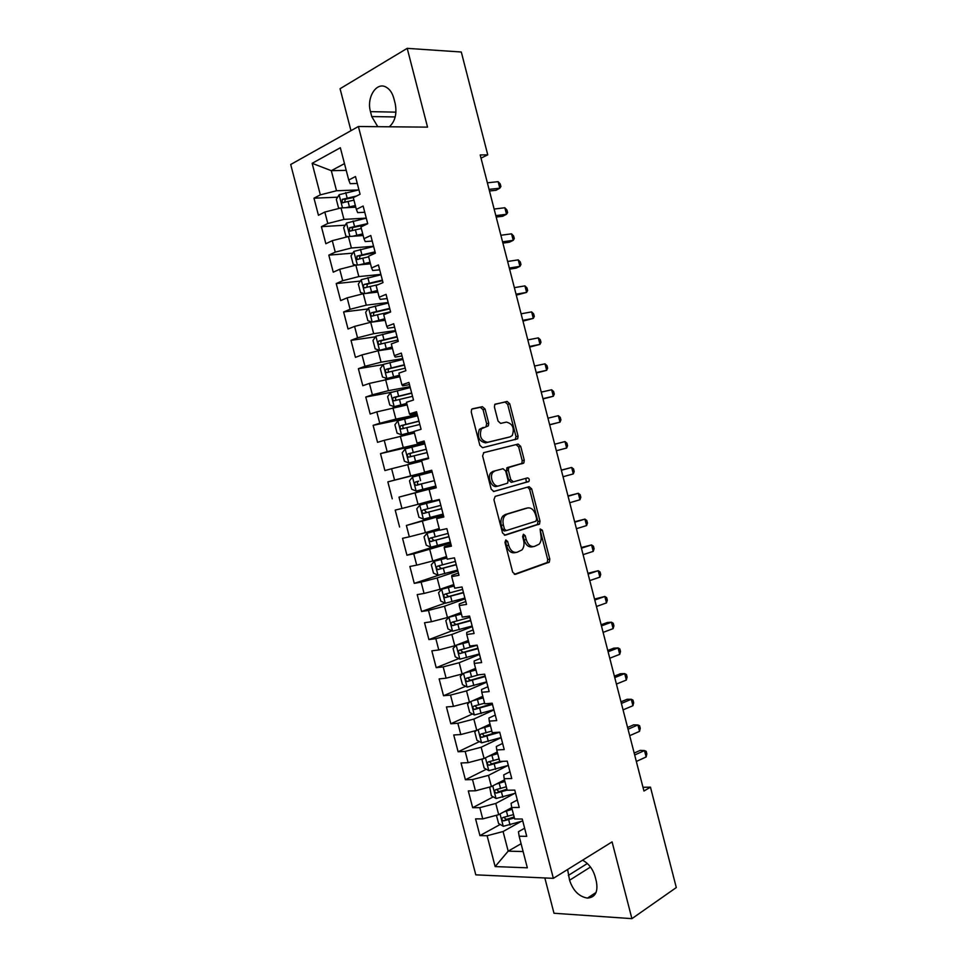<?xml version="1.0" encoding="UTF-8"?>
<svg xmlns="http://www.w3.org/2000/svg" width="967" height="967" viewBox="0 0 967 967"><rect width="100%" height="100%" fill="white"/><g stroke="black" fill="none" stroke-linecap="round" stroke-linejoin="round"><path stroke-width="1.45" d="M505.801 539.949L504.955 542.354L512.691 572.222L515.326 574.362L549.292 562.165L549.812 559.168L542.342 530.194L540.142 528.973L540.771 534.775C541.641 538.692 541.097 541.834 539.139 544.203L534.437 546.415C530.714 547.092 527.982 544.808 526.229 539.562L525.238 535.754L523.437 534.243L522.627 536.6L523.606 540.42C524.489 544.348 523.933 547.527 521.95 549.945L517.067 552.266C513.235 552.967 510.431 550.658 508.654 545.34L507.651 541.472L505.801 539.949M485.083 409.065L482.412 406.684L472.5 408.787L471.618 409.355L471.243 412.027L479.862 445.352L482.557 447.697L517.671 438.8L518.058 436.105L509.73 403.783L507.143 401.438L494.79 404.411L494.427 407.059L498.041 421.068L500.664 423.401L506.382 422.095C512.752 423.739 514.71 428.212 512.232 435.513L510.189 436.842L487.549 442.294C481.01 440.771 478.967 436.262 481.421 428.768L488.347 425.867L488.734 423.171L485.083 409.065L483.041 409.682L480.369 407.3L471.86 409.101M481.01 158.141L487.755 154.853L480.2 154.95L643.949 791.018L650.465 787.162L642.982 787.295M487.755 154.853L461.295 52.013L407.204 48.35L340.07 88.71L350.961 130.678M544.832 877.951L553.994 913.247L631.91 918.65L612.087 841.882L553.354 878.338L358.394 126.508L427.547 127.136L407.204 48.35M631.91 918.65L676.296 887.561L650.465 787.162M495.164 496.397L493.944 499.77L502.538 532.998L505.197 535.198L539.513 524.017L539.997 521.116L531.681 488.891L529.142 486.679L495.164 496.397M491.212 489.205L482.606 455.928L483.838 452.616L518.155 444.083L520.717 446.367L524.271 460.183L523.86 462.939L508.763 467.508L508.34 470.3L510.733 479.584L513.332 481.832L527.474 477.903C529.142 478.302 529.638 479.475 528.937 481.421L493.883 491.478L491.212 489.205M553.354 878.338L475.8 874.857L290.704 164.499L358.394 126.508M500.217 824.452L479.934 835.621L487.114 835.73L495.14 866.589L527.341 867.81L519.146 836.225L526.749 836.346L522.24 819.013L514.674 818.989L511.676 807.493L519.243 807.457L514.746 790.099L507.204 790.232L504.206 778.725L511.736 778.532L507.228 761.162L499.721 761.452L496.736 749.933L504.218 749.582L499.709 732.2L492.239 732.648L489.254 721.116L496.7 720.596L492.179 703.202L484.757 703.807L481.759 692.263L489.169 691.598L484.648 674.18L477.263 674.942L474.265 663.398L481.639 662.564L477.106 645.134L469.757 646.053L466.759 634.497L474.096 633.506L469.563 616.052L462.25 617.139L459.24 605.56L466.541 604.411L462.008 586.945L454.732 588.19L451.722 576.61L458.987 575.292L454.442 557.814L447.201 559.216L444.191 547.624L451.42 546.15L446.875 528.647L439.671 530.218L436.661 518.614L443.841 516.982L439.296 499.468L432.14 501.196L429.118 489.568L436.262 487.779L431.717 470.252L424.586 472.138L421.576 460.51L428.683 458.551L424.126 441L417.043 443.055L414.021 431.415L421.08 429.3L416.523 411.724L409.476 413.936L406.454 402.284L413.489 400.012L408.92 382.424L401.909 384.806L398.887 373.141L405.874 370.699L401.305 353.1L394.343 355.638L391.309 343.962L398.259 341.363L393.69 323.74L386.752 326.435L383.718 314.758L390.632 311.99L386.063 294.355L379.161 297.22L376.127 285.519L383.005 282.594L378.423 264.946L371.57 267.968L368.524 256.255L375.365 253.173L370.784 235.501L363.967 238.692L360.921 226.967L367.726 223.715L363.133 206.031L356.352 209.38L353.306 197.655L360.075 194.234L355.481 176.526L348.736 180.043L350.175 183.67L357.27 183.452M479.934 835.621L475.583 818.868L482.738 818.892L479.813 807.663L495.781 803.444L514.347 793.569M493.267 796.868L472.67 807.699L479.813 807.663M472.67 807.699L468.306 790.933L475.426 790.801L472.5 779.559L488.48 775.353L507.844 765.538M486.341 769.261L465.393 779.74L472.5 779.559M465.393 779.74L461.029 762.963L468.113 762.685L465.175 751.432L481.167 747.237L501.124 737.628M479.427 741.616L458.104 751.77L465.175 751.432M458.104 751.77L453.741 734.968L460.788 734.545L457.85 723.28L473.854 719.085L493.932 709.923M472.512 713.96L450.815 723.763L457.85 723.28M450.815 723.763L446.44 706.95L453.45 706.381L450.525 695.104L466.529 690.909L486.727 682.194M465.635 686.28L443.527 695.732L450.525 695.104M443.527 695.732L439.139 678.907L446.113 678.181L443.176 666.904L459.192 662.709L479.523 654.429M458.769 658.575L436.214 667.677L443.176 666.904M436.214 667.677L431.838 650.839L438.776 649.969L435.839 638.667L451.855 634.485L472.307 626.652M451.927 630.847L428.913 639.598L435.839 638.667M428.913 639.598L424.525 622.748L431.427 621.721L428.478 610.407L444.518 606.236L465.091 598.839M445.11 603.106L421.588 611.495L428.478 610.407M421.588 611.495L417.2 594.62L424.066 593.448L421.116 582.134L437.169 577.952L457.875 571.001M439.526 574.93L414.263 583.367L421.116 582.134M414.263 583.367L409.875 566.469L416.704 565.151L413.755 553.825L450.634 543.152M440.976 544.614L406.938 555.203L413.755 553.825M406.938 555.203L402.538 538.305L409.331 536.818L406.382 525.48L443.406 515.266M443.188 514.456L406.382 525.48M399.601 527.027L395.201 510.105L401.958 508.473L398.996 497.123L436.153 487.356M436.105 487.15L398.996 497.123M392.251 498.815L387.852 481.88L394.572 480.091L391.611 468.729L421.745 461.162M424.755 443.418L380.49 453.62L384.902 470.578L391.611 468.729M380.49 453.62L387.175 451.686L384.225 440.323L414.444 433.047M409.138 417.829L373.129 425.347L377.553 442.318L384.225 440.323M373.129 425.347L379.777 423.256L376.816 411.882L407.131 404.907M392.264 392.082L365.756 397.038L370.18 414.021L376.816 411.882M365.756 397.038L372.38 394.802L369.406 383.416L399.818 376.743M383.15 364.607L358.382 368.705L362.806 385.712L369.406 383.416M358.382 368.705L364.97 366.312L361.996 354.913L378.109 350.779L392.493 348.555M375.522 336.806L351.009 340.348L355.433 357.367L361.996 354.913M351.009 340.348L357.548 337.809L354.575 326.399L370.699 322.265L385.168 320.331M367.919 308.969L343.611 311.966L348.047 328.998L354.575 326.399M343.611 311.966L350.114 309.271L347.153 297.848L363.278 293.726L377.831 292.094M360.328 281.083L336.214 283.561L340.662 300.604L347.153 297.848M336.214 283.561L342.693 280.708L339.707 269.273L355.856 265.151L370.494 263.822M352.762 253.161L328.816 255.131L333.252 272.186L339.707 269.273M328.816 255.131L335.247 252.121L332.273 240.674L348.422 236.552L363.145 235.525M345.195 225.202L321.407 226.665L325.855 243.744L332.273 240.674M321.407 226.665L327.801 223.498L324.815 212.051L340.988 207.941L355.796 207.204M337.652 197.195L313.985 198.175L318.445 215.266L324.815 212.051M313.985 198.175L320.343 194.863L312.136 163.314L340.348 147.746L348.736 180.043M364.752 212.269L357.693 212.643L356.352 209.38M346.222 170.349L331.306 170.688L336.516 190.753L358.491 189.943M320.343 194.863L336.516 190.753M312.136 163.314L331.306 170.688L344.47 163.616M372.222 241.061L365.212 241.581L363.967 238.692M340.988 207.941L343.962 219.388L366.263 218.107M327.801 223.498L343.962 219.388M379.693 269.829L372.718 270.494L371.57 267.968M348.422 236.552L351.396 247.999L373.576 246.271M335.247 252.121L351.396 247.999M387.151 298.561L380.212 299.371L379.161 297.22M355.856 265.151L358.83 276.586L380.877 274.398M342.693 280.708L358.83 276.586M394.609 327.269L387.707 328.236L386.752 326.435M363.278 293.726L366.251 305.149L388.178 302.502M350.114 309.271L366.251 305.149M402.054 355.953L395.201 357.065L394.343 355.638M370.699 322.265L373.673 333.675L395.467 330.581M357.548 337.809L373.673 333.675M409.488 384.612L402.683 385.869L401.909 384.806M378.109 350.779L381.083 362.178L402.743 358.636M364.97 366.312L381.083 362.178M416.922 413.247L410.153 414.638L409.476 413.936M385.519 379.269L388.48 390.656L410.02 386.667M372.38 394.802L388.48 390.656M424.344 441.846L417.043 443.055M392.916 407.736L395.878 419.11L417.285 414.662M379.777 423.256L395.878 419.11M431.765 470.421L424.586 472.138M400.314 436.165L403.263 447.54L424.549 442.644M387.175 451.686L403.263 447.54M436.214 487.561L429.118 489.568M407.699 464.583L410.649 475.933L431.802 470.591M394.572 480.091L410.649 475.933M443.611 516.088L436.661 518.614M415.073 492.965L418.022 504.315L431.947 500.471M401.958 508.473L418.022 504.315M451.021 544.602L444.433 546.669L444.191 547.624M422.446 521.322L425.395 532.66L439.236 528.526M409.331 536.818L425.395 532.66M458.406 573.08L451.867 575.292L451.722 576.61M429.807 549.655L432.757 560.981L446.512 556.545M416.704 565.151L432.757 560.981M465.792 601.534L459.289 603.892L459.24 605.56M437.169 577.952L440.106 589.266L453.789 584.552M424.066 593.448L440.106 589.266M473.177 629.964L466.71 632.454L466.759 634.497M444.518 606.236L447.455 617.538L461.054 612.522M431.427 621.721L447.455 617.538M480.551 658.37L474.12 661.005L474.265 663.398M451.855 634.485L454.792 645.775L468.306 640.468M438.776 649.969L454.792 645.775M487.912 686.739L481.53 689.519L481.759 692.263M459.192 662.709L462.129 673.999L475.559 668.39M446.113 678.181L462.129 673.999M495.273 715.084L488.927 718.01L489.254 721.116M466.529 690.909L469.454 702.187L482.799 696.288M453.45 706.381L469.454 702.187M502.622 743.405L496.325 746.476L496.736 749.933M473.854 719.085L476.779 730.351L490.039 724.162M460.788 734.545L476.779 730.351M509.96 771.702L503.71 774.918L504.206 778.725M481.167 747.237L484.092 758.479L497.268 752.012M468.113 762.685L484.092 758.479M517.309 799.975L511.084 803.323L511.676 807.493M488.48 775.353L491.393 786.594L504.496 779.825M475.426 790.801L491.393 786.594M524.634 828.223L518.457 831.705L519.146 836.225M495.781 803.444L498.694 814.685L511.712 807.626M482.738 818.892L498.694 814.685M521.092 843.72L508.183 851.153L523.123 851.552M487.114 835.73L503.082 831.523L520.959 821.539M503.082 831.523L508.183 851.153L495.14 866.589M567.605 869.49L569.575 880.236C573.068 890.716 579.028 896.663 587.452 898.101C595.261 897.449 598.235 891.888 596.361 881.457L595.092 876.549C592.856 869.007 588.685 863.555 582.593 860.195M389.363 126.786C395.201 121.31 397.135 113.502 395.14 103.384L393.835 98.368C392.324 92.892 389.725 89.133 386.051 87.115C376.381 81.494 366.348 97.655 370.47 111.64L371.739 116.572L377.771 126.677M514.106 816.813L513.259 817.272M431.85 470.76L387.852 481.88M507.651 541.472L505.56 541.895L506.563 545.739C508.34 551.057 511.144 553.366 514.976 552.665L515.882 552.483M533.313 546.633L532.346 546.814C528.623 547.491 525.891 545.207 524.138 539.973L523.159 536.165L525.238 535.754M514.311 574.338L547.189 562.528L547.721 559.555L540.263 530.605L542.342 530.194M504.387 535.21L537.434 524.44L537.918 521.551L529.614 489.362L527.595 487.126M504.436 529.046L506.297 530.593L535.887 521.237L536.673 518.916L535.645 514.952C533.929 509.754 531.221 507.421 527.498 507.977L507.204 514.13L504.931 515.641C503.033 518.034 502.526 521.14 503.384 524.972L504.436 529.046L502.357 529.481L504.206 531.016L506.092 530.629M526.06 508.291L527.498 507.977M502.357 529.481L501.305 525.419C500.447 521.588 500.954 518.481 502.852 516.088L505.125 514.577L525.432 508.424M483.536 452.737L518.155 444.083M513.332 481.832L511.265 482.34L508.666 480.091L506.273 470.82L507.445 467.545L521.793 463.459L522.216 460.703L518.663 446.911L516.1 444.639M493.388 491.526L526.399 482.231L525.77 478.375M495.044 470.869L492.952 472.247C488.879 476.586 493.762 487.706 498.912 485.845L507.639 483.137L508.086 480.321L505.681 471.014L503.058 468.741L492.977 471.388L490.885 472.766C486.812 477.094 491.683 488.202 496.845 486.353L498.658 485.905M492.977 471.388L503.058 468.741M485.978 426.761L486.679 423.764L483.041 409.682M483.282 427.402L479.366 429.348C476.912 436.842 478.955 441.339 485.494 442.862L487.549 442.294M508.34 437.338L485.494 442.862M515.206 439.707L516.015 436.661L507.687 404.387L505.112 402.054L495.007 404.194M496.434 815.278L498.573 823.497L503.348 826.289L522.748 820.971M503.952 811.833L512.159 809.319M507.965 809.657L511.918 808.388M513.525 814.601L502.876 817.55C501.305 818.723 501.547 819.835 503.589 820.898L514.396 817.937M514.142 816.982L506.297 819.412L504.327 817.78M636.334 761.44L646.137 756.98L644.481 750.573L640.166 750.38L634.183 753.075M634.678 754.997L644.481 750.573L646.186 751.311L646.838 753.861L646.137 756.98M489.677 787.053L491.369 795.781L496.131 798.5L515.544 793.194M496.264 784.08L504.931 781.505M500.084 782.11L504.714 780.647M506.309 786.787L495.648 789.725C494.089 790.885 494.318 792.009 496.313 793.085L507.167 790.124M506.95 789.253L499.032 791.659L497.111 789.979M483.053 758.757L481.989 759.711L484.153 768.04L488.891 770.675L508.328 765.393M488.492 756.315L497.703 753.656M492.058 754.562L497.497 752.882M499.081 758.95L488.408 761.875C486.86 763.036 487.078 764.148 489.036 765.235L503.045 761.331M499.879 761.452L491.756 763.87L489.882 762.141M629.698 735.669L639.538 731.354L637.894 724.948L633.603 724.851L627.583 727.462M628.042 729.227L637.894 724.948L639.61 725.746L640.263 728.308L639.538 731.354M623.062 709.875L632.938 705.705L631.294 699.298L627.027 699.298L620.983 701.824M621.394 703.432L631.294 699.298L633.022 700.168L633.687 702.719L632.938 705.705M476.356 730.46L474.773 731.934L476.936 740.275L481.663 742.837L501.099 737.567M483.851 727.051L490.281 725.093M480.647 728.538L490.462 725.782M491.84 731.088L481.155 733.989C479.632 735.15 479.825 736.262 481.747 737.35L499.734 732.285M496.917 732.37L484.479 736.056L482.654 734.291M469.672 702.09L467.545 704.133L469.708 712.474L474.41 714.964L493.871 709.718M475.571 699.479L483.065 697.28M472.694 700.749L483.222 697.896M492.336 703.783L477.601 708.17L475.413 706.406M484.6 703.19L473.903 706.091C472.392 707.24 472.573 708.352 474.459 709.452L492.505 704.423M616.414 684.068L626.338 680.043L624.682 673.624L620.451 673.733L614.371 676.163M614.746 677.601L624.682 673.624L626.435 674.555L627.099 677.118L626.338 680.043M609.754 658.225L619.726 654.345L618.082 647.926L613.864 648.144L607.772 650.477M608.098 651.758L618.082 647.926L619.847 648.93L620.512 651.492L619.726 654.345M463.012 673.624L460.304 676.308L462.48 684.66L467.17 687.066L486.643 681.844M467.291 671.835L475.824 669.43M464.607 672.959L475.969 669.974M485.12 675.981L470.361 680.309L468.173 678.496M479.112 674.761L466.65 678.157C465.139 679.305 465.32 680.417 467.158 681.53L485.265 676.549M603.106 632.37L613.114 628.635L611.458 622.204L607.264 622.53L601.148 624.779M601.438 625.903L611.458 622.204L613.247 623.292L613.912 625.854L613.114 628.635M456.231 645.219L453.064 648.458L455.239 656.823L459.905 659.143L479.402 653.946M458.962 644.143L468.596 641.568M456.376 645.158L468.705 642.015M477.891 648.156L463.108 652.411L460.933 650.549M477.154 645.291L459.385 650.199C457.899 651.335 458.044 652.459 459.857 653.571L478.024 648.639M596.446 606.49L606.49 602.9L604.834 596.47L594.524 599.057M594.778 600.011L604.834 596.47L606.647 597.618L607.312 600.181L606.49 602.9M461.344 613.67L449.002 617.212L445.823 620.584L447.999 628.949L452.641 631.197L472.15 626.012M449.002 617.212L461.44 614.045M470.663 620.306L455.856 624.501L453.68 622.579M469.902 617.357L452.109 622.216C450.634 623.352 450.779 624.477 452.544 625.589L470.772 620.705M454.091 585.748L441.738 589.229L438.571 592.686L440.747 601.063L445.376 603.227L464.897 598.065M441.738 589.229L454.176 586.05M463.435 592.42L448.591 596.554L446.428 594.584M462.637 589.387L444.832 594.209C443.37 595.346 443.502 596.47 445.231 597.594L463.519 592.747M446.839 557.802L434.449 561.211L431.306 564.764L433.482 573.141L438.099 575.22L457.633 570.083M434.449 561.211L446.899 558.019M456.182 564.523L441.327 568.584L439.175 566.541M455.372 561.404L437.543 566.178C436.093 567.303 436.214 568.439 437.906 569.563L456.255 564.764M439.574 529.831L427.16 533.168L424.042 536.806L426.217 545.195L430.811 547.201L450.356 542.076M427.16 533.168L439.61 529.976M448.942 536.588L434.05 540.589L431.911 538.462M448.108 533.397L430.255 538.111C428.816 539.248 428.925 540.372 430.581 541.496L448.978 536.758M439.429 499.963L419.871 505.112L416.765 508.835L418.953 517.224L423.522 519.146L443.091 514.057M419.871 505.112L439.441 500.024M441.677 508.642L426.773 512.57L424.658 510.334M440.831 505.354L422.954 510.032C421.527 511.156 421.624 512.292 423.244 513.417L441.701 508.727M432.164 471.956L412.571 477.021L409.488 480.829L411.676 489.229L416.221 491.067L435.803 486.002M434.413 480.659L418.711 484.576C416.934 483.452 416.898 482.315 418.614 481.155L415.653 481.917C414.239 483.053 414.323 484.177 415.907 485.313L434.425 480.659M424.864 443.865L405.258 448.906L402.199 452.798L404.387 461.211L408.92 462.963L428.514 457.911M408.92 462.963L428.526 457.971M426.254 449.208L408.34 453.789C406.938 454.913 407.022 456.037 408.558 457.173L411.374 456.509C409.645 455.372 409.621 454.236 411.313 453.076L426.278 449.292M408.558 457.173L427.124 452.58M417.575 415.75L397.945 420.766L394.911 424.743L397.099 433.168L401.498 434.799L414.069 431.596M401.607 434.836L414.094 431.729M418.953 421.092L401.015 425.625C399.637 426.749 399.697 427.873 401.208 429.01L404.037 428.405C402.345 427.269 402.332 426.121 404.013 424.984L419.001 421.249M401.208 429.01L419.835 424.465M410.262 387.598L390.632 392.59L387.61 396.663L389.798 405.088L394.173 406.648L406.744 403.432M394.294 406.684L406.805 403.65M396.591 400.253C395.032 399.045 395.068 397.921 396.712 396.857L411.712 393.194M411.652 392.953L393.69 397.437C392.324 398.561 392.384 399.685 393.859 400.822L412.534 396.325M402.949 359.422L383.295 364.402L380.297 368.56L382.497 376.985L386.969 378.496L399.431 375.232M386.969 378.496L399.504 375.534M389.133 372.053C387.719 370.796 387.803 369.684 389.387 368.705L404.424 365.103M404.339 364.777L386.365 369.213C384.999 370.337 385.047 371.473 386.498 372.609L405.221 368.161M395.636 331.234L375.97 336.178L372.984 340.42L375.184 348.869L379.632 350.296L392.094 347.02M379.632 350.296L392.203 347.395M381.687 343.829C380.406 342.548 380.539 341.436 382.074 340.529L397.123 336.987M397.026 336.589L379.016 340.976C377.674 342.1 377.71 343.237 379.124 344.373L397.896 339.973M372.331 322.047L384.769 318.772M375.099 321.685L384.878 319.231M368.548 308.05L372.186 322.023L367.859 320.718L365.659 312.268L368.62 307.941L388.311 303.009M374.253 315.58C373.093 314.263 373.25 313.175 374.737 312.317L389.822 308.848M389.701 308.376L371.679 312.704C370.349 313.84 370.373 314.976 371.763 316.112L390.571 311.761M365.913 293.424L377.42 290.499M368.814 293.11L377.565 291.043M364.281 293.617L360.534 292.542L358.334 284.08L361.271 279.668L380.974 274.761M366.831 287.296L367.412 284.093L382.509 280.684M382.364 280.128L364.317 284.419C363 285.543 363.024 286.679 364.378 287.828L378.182 284.649M359.361 264.837L370.071 262.202M362.504 264.547L370.24 262.819M356.146 265.127L353.209 264.342L351.009 255.868L353.922 251.372L373.637 246.476M359.41 258.987L360.062 255.832L375.196 252.496M375.027 251.855L356.956 256.098L356.992 259.507L368.681 256.823M589.773 580.587L599.866 577.154L598.21 570.711L587.9 573.31M588.105 574.108L598.21 570.711L600.036 571.932L600.7 574.495L599.866 577.154M583.101 554.659L593.242 551.371L591.574 544.929L581.264 547.54M581.433 548.168L591.574 544.929L593.424 546.21L594.089 548.785L593.242 551.371M576.417 528.707L586.594 525.577L584.938 519.122L574.628 521.745M574.749 522.216L584.938 519.122L586.8 520.476L587.465 523.05L586.594 525.577M569.732 502.743L579.958 499.746L578.29 493.291L567.98 495.938M568.064 496.24L578.29 493.291L580.176 494.729L580.841 497.304L579.958 499.746M563.036 476.743L573.31 473.903L571.642 467.448L561.331 470.095M561.368 470.252L571.642 467.448L573.552 468.947L574.205 471.521L573.31 473.903M556.339 450.731L566.65 448.047L564.994 441.568L554.671 444.228M564.994 441.568L566.916 443.152L567.569 445.727L566.65 448.047M549.643 424.694L559.99 422.156L558.334 415.677L547.963 418.191M558.334 415.677L560.268 417.333L560.933 419.908L559.99 422.156L549.679 424.839M542.934 398.646L553.329 396.252L551.661 389.774L541.254 392.118M551.661 389.774L553.62 391.49L554.284 394.065L553.329 396.252L543.007 398.948M536.214 372.561L546.657 370.313L544.989 363.834L534.533 366.034M544.989 363.834L546.971 365.623L547.636 368.209L546.657 370.313L536.334 373.032M529.493 346.464L539.985 344.361L538.317 337.87L527.813 339.925M538.317 337.87L540.311 339.731L540.976 342.318L539.985 344.361L529.662 347.093M522.772 320.331L533.3 318.385L531.632 311.894L521.092 313.804M531.632 311.894L533.639 313.828L534.316 316.414L533.3 318.385L522.978 321.129M516.04 294.186L526.616 292.397L524.936 285.894L514.359 287.646M524.936 285.894L526.979 287.9L527.644 290.487L526.616 292.397L516.281 295.153M509.307 268.016L519.92 266.372L518.239 259.869L507.615 261.477M518.239 259.869L520.294 261.948L520.959 264.535L519.92 266.372L516.076 268.137L509.597 269.14M502.562 241.823L513.223 240.336L511.543 233.821L500.87 235.271M511.543 233.821L513.61 235.972L514.287 238.571L513.223 240.336L509.404 242.197L502.888 243.116M352.677 236.262L362.722 233.881M356.207 236.021L362.903 234.582M348.035 236.661L345.86 236.105L343.66 227.632L346.561 223.039L366.288 218.179M367.678 223.558L349.595 227.753L349.607 231.161L361.32 228.502M351.988 230.642L352.713 227.547L365.478 224.791M495.805 215.617L506.515 214.275L504.834 207.748L494.125 209.053M504.834 207.748L506.926 209.972L507.602 212.571L506.515 214.275L502.719 216.245L496.192 217.067M345.896 207.7L355.36 205.536M349.885 207.494L355.554 206.309M339.973 208.195L338.523 207.857L336.311 199.371L339.187 194.693L358.938 189.846M356.533 196.023L342.221 199.371L342.209 202.792L353.958 200.145M344.566 202.272L345.364 199.238L353.68 197.461M489.06 189.375L499.806 188.19L498.126 181.663L487.368 182.811M498.126 181.663L500.229 183.948L500.906 186.558L499.806 188.19L496.035 190.269L489.471 190.995M506.563 545.739L508.654 545.34M524.138 539.973L526.229 539.562M547.721 559.555L549.812 559.168M546.621 562.915L548.724 562.54M529.614 489.362L531.681 488.891M537.918 521.551L539.997 521.116M536.806 524.851L538.885 524.428M505.125 514.577L507.204 514.13M501.305 525.419L503.384 524.972M518.663 446.911L520.717 446.367M522.216 460.703L524.271 460.183M521.08 463.93L523.135 463.398M507.445 467.545L509.512 467.025M506.273 470.82L508.34 470.3M508.666 480.091L510.733 479.584M526.399 482.231L528.466 481.735M486.679 423.764L488.734 423.171M508.134 437.398L510.189 436.842M505.112 402.054L507.143 401.438M507.687 404.387L509.73 403.783M516.015 436.661L518.058 436.105M480.369 407.3L482.412 406.684M590.486 867.036L569.575 880.236M587.332 863.519L568.33 875.425M395.938 112.148L370.47 111.64M395.189 116.947L371.739 116.572M500.036 813.948L503.227 826.229M508.69 819.774L510.056 825.069M506.442 811.156L507.82 816.438M506.49 819.387L503.747 820.898M492.747 785.893L496.011 798.428M501.45 791.937L502.828 797.231M499.214 783.306L500.58 788.601M499.274 791.622L496.506 793.073M485.446 757.814L488.782 770.614M494.21 764.075L495.587 769.369M491.973 755.432L493.339 760.727M492.058 763.833L489.278 765.211M478.145 729.71L481.542 742.765M486.969 736.189L488.347 741.484M484.721 727.535L486.099 732.841M484.83 736.008L482.025 737.337M470.832 701.571L474.301 714.903M479.717 708.267L481.095 713.573M477.468 699.612L478.846 704.919M477.601 708.17L474.773 709.44M463.519 673.419L467.049 687.005M472.452 680.333L473.842 685.639M470.204 671.666L471.582 676.973M470.361 680.309L467.52 681.505M456.194 645.255L459.784 659.083M465.187 652.362L466.577 657.681M462.939 643.684L464.317 649.002M463.108 652.411L460.256 653.559M448.93 617.297L452.52 631.137M457.923 624.368L459.301 629.686M455.662 615.689L457.04 621.007M455.856 624.501L452.979 625.576M441.653 589.314L445.255 603.166M450.634 596.349L452.024 601.679M448.386 587.658L449.764 592.989M448.591 596.554L445.702 597.57M434.376 561.295L437.978 575.172M443.357 568.306L444.735 573.636M441.097 559.615L442.475 564.946M441.327 568.584L438.426 569.539M427.088 533.264L430.69 547.141M436.057 540.239L437.447 545.569M433.796 531.536L435.186 536.866M434.05 540.589L431.125 541.484M419.787 505.197L423.401 519.098M428.768 512.147L430.146 517.478M426.495 503.432L427.885 508.775M426.773 512.57L423.836 513.404M412.498 477.118L416.112 491.018M421.455 484.02L422.845 489.362M419.195 475.293L420.585 480.647M419.485 484.527L416.523 485.301M418.614 481.155L415.653 481.917M405.185 449.002L408.799 462.927M414.142 455.868L415.532 461.223M411.882 447.141L413.272 452.496M411.313 453.076L408.34 453.789M397.872 420.863L401.498 434.799M406.829 427.704L408.219 433.059M404.557 418.965L405.947 424.32M404.013 424.984L401.015 425.625M390.547 392.699L394.173 406.648M399.504 399.504L400.894 404.859M397.232 390.753L398.622 396.119M396.712 396.857L393.69 397.437M383.222 364.511L386.848 378.46M392.167 371.28L393.557 376.647M389.894 362.516L391.284 367.883M389.387 368.705L386.365 369.213M375.885 336.286L379.523 350.259M384.83 343.019L386.22 348.398M382.545 334.256L383.947 339.635M382.074 340.529L379.016 340.976M377.481 314.746L378.871 320.125M375.196 305.971L376.598 311.35M374.737 312.317L371.679 312.704M361.199 279.777L364.789 293.557M370.131 286.437L371.521 291.829M367.847 277.662L369.249 283.041M367.412 284.093L364.317 284.419M353.849 251.48L357.367 265.018M362.77 258.116L364.16 263.495M360.486 249.329L361.888 254.708M360.062 255.832L356.956 256.098M346.488 223.159L349.945 236.456M355.397 229.759L356.799 235.15M353.112 220.96L354.514 226.351M352.713 227.547L349.595 227.753M339.115 194.814L342.511 207.857M348.023 201.378L349.425 206.769M345.739 192.566L347.141 197.969M345.364 199.238L342.221 199.371M547.189 562.528L549.292 562.165M537.434 524.44L539.513 524.017M502.852 516.088L504.931 515.641M521.793 463.459L523.86 462.939M506.696 468.028L508.763 467.508M526.882 481.904L528.937 481.421M490.885 472.766L492.952 472.247M486.292 426.459L488.347 425.867M479.366 429.348L481.421 428.768M515.616 439.356L517.671 438.8M596.083 892.444L587.452 898.101M506.297 819.412L503.589 820.898M499.032 791.659L496.313 793.085M491.756 763.87L489.036 765.235M484.479 736.068L481.747 737.35M477.19 708.231L474.459 709.452M469.902 680.357L467.158 681.53M462.601 652.471L459.857 653.571M455.3 624.549L452.544 625.589M447.999 596.615L445.231 597.594M440.686 568.644L437.906 569.563M433.361 540.65L430.581 541.496M426.036 512.631L423.244 513.417M418.711 484.576L415.907 485.313M395.962 400.423L393.859 400.822M388.166 372.331L386.498 372.609M380.563 344.167L379.124 344.373M373.032 315.943L371.763 316.112M365.538 287.695L364.378 287.828M358.08 259.41L356.992 259.507M350.634 231.101L349.607 231.161M343.188 202.756L342.209 202.792"/></g></svg>
